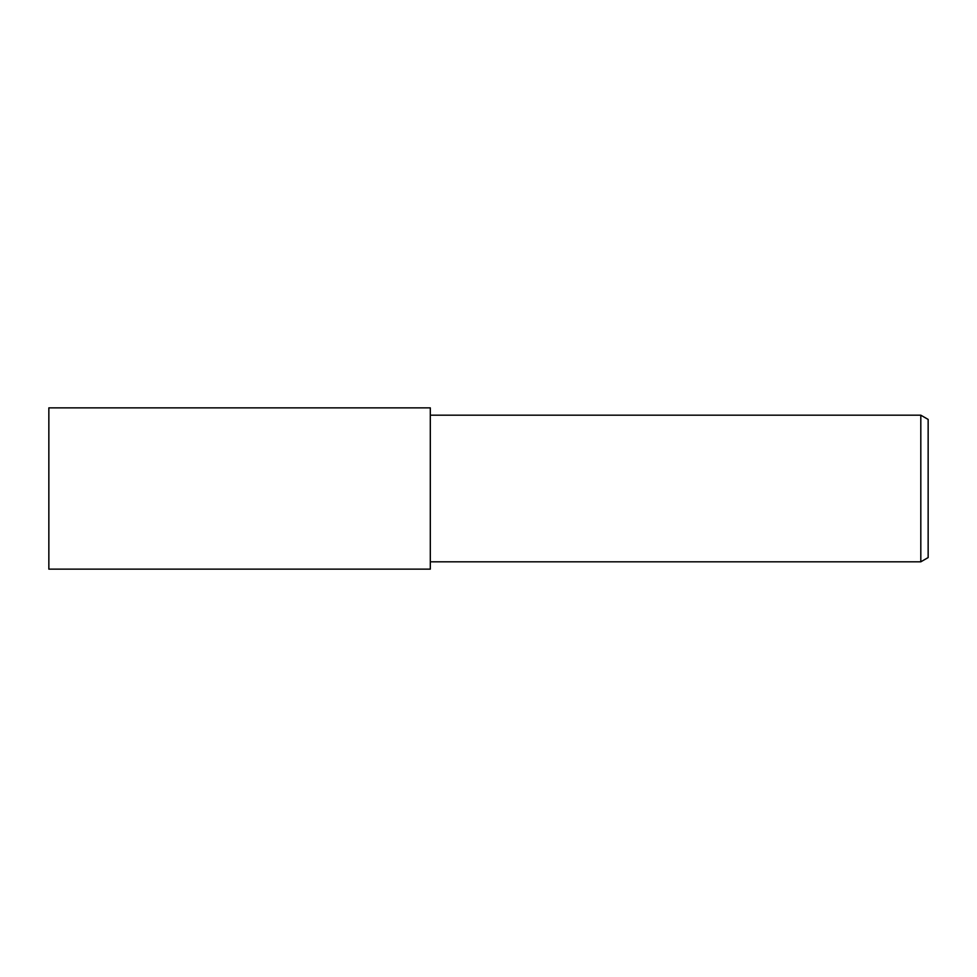 <?xml version="1.0" encoding="UTF-8"?>
<svg xmlns="http://www.w3.org/2000/svg" width="977" height="977" viewBox="0 0 977 977"><rect width="100%" height="100%" fill="white"/><g stroke="black" fill="none" stroke-linecap="round" stroke-linejoin="round"><path stroke-width="1.47" d="M430.307 569.139L48.85 569.139L48.85 407.861L430.307 407.861L430.307 569.139M920.81 561.812L920.81 415.188L928.15 419.426L928.15 557.574L920.81 561.812L430.307 561.812M430.307 415.188L920.81 415.188"/></g></svg>
